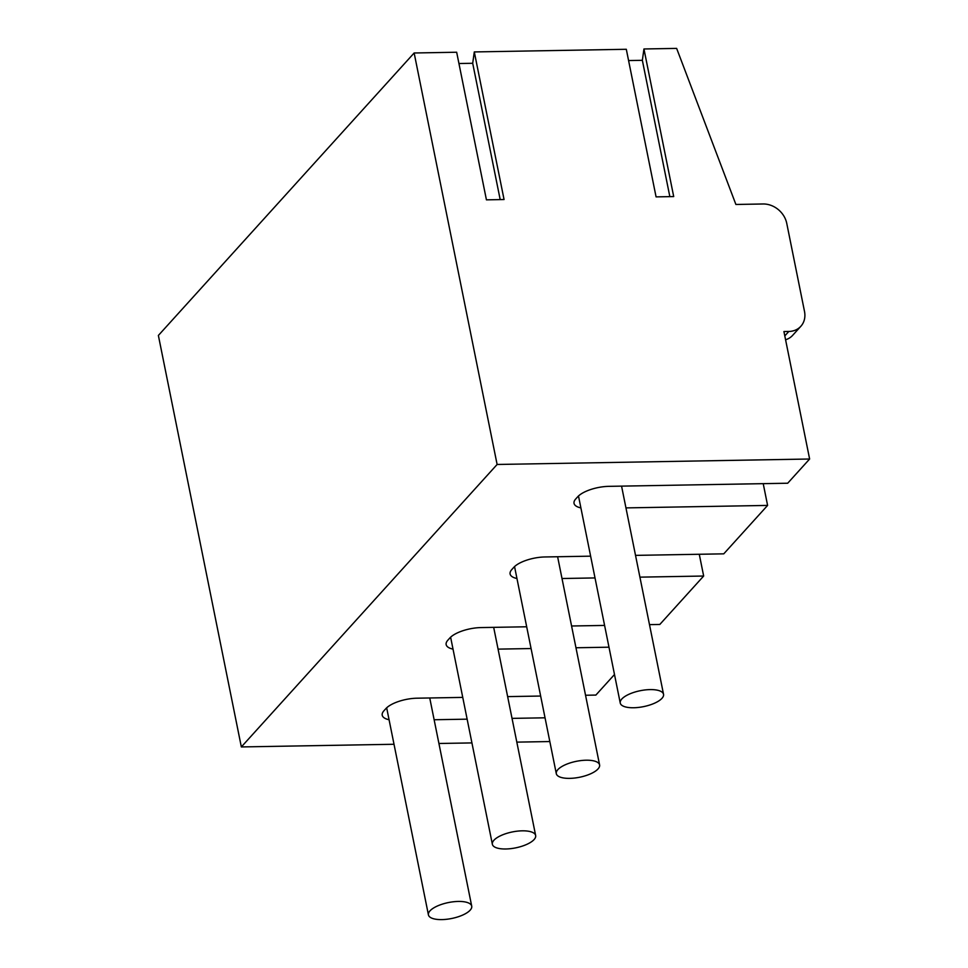 <?xml version="1.0" encoding="UTF-8"?>
<svg xmlns="http://www.w3.org/2000/svg" width="968" height="968" viewBox="0 0 968 968"><rect width="100%" height="100%" fill="white"/><g stroke="black" fill="none" stroke-linecap="round" stroke-linejoin="round"><path stroke-width="1.45" d="M800.863 326.276A21.586 17.968 42.2 0 1 788.835 331.455L783.923 331.54L809.623 459.014L497.116 464.471L241.347 746.933L158.377 335.448L414.147 52.986L456.666 52.236L486.432 199.844L504.062 199.529L474.296 51.933L626.308 49.283L656.074 196.879L673.704 196.564L643.95 48.969L676.644 48.4L735.898 204.466L763.123 203.982A21.586 17.968 -137.8 0 1 786.742 223.318L804.505 311.43A21.586 17.968 42.2 0 1 800.863 326.276L792.647 335.351A21.586 17.968 -137.8 0 1 785.58 339.768M809.623 459.014L787.698 483.226L608.896 486.347A24.297 8.942 168.6 0 0 577.763 496.717L575.742 498.944A24.297 8.942 -11.4 0 0 574.036 503.36A24.297 8.942 -11.4 0 0 580.897 507.897M635.528 555.378L723.761 553.841L767.6 505.417L625.945 507.897M590.625 556.164L544.96 556.963A24.297 8.942 168.6 0 0 513.814 567.333L511.806 569.559A24.297 8.942 -11.4 0 0 510.1 573.976A24.297 8.942 -11.4 0 0 516.96 578.513M649.492 624.638L659.813 624.457L703.663 576.033L639.909 577.146M595.017 577.932L562.009 578.513M604.589 625.425L571.58 625.994M526.689 626.78L481.023 627.579A24.297 8.942 168.6 0 0 449.878 637.948L447.869 640.175A24.297 8.942 -11.4 0 0 446.151 644.591A24.297 8.942 -11.4 0 0 453.012 649.129M608.981 647.193L575.972 647.761M531.081 648.548L498.072 649.129M614.486 674.514L595.877 695.072L585.543 695.254M540.652 696.04L507.643 696.609M462.752 697.396L417.075 698.194A24.297 8.942 168.6 0 0 385.929 708.564L383.921 710.79A24.297 8.942 -11.4 0 0 382.215 715.207A24.297 8.942 -11.4 0 0 389.075 719.744M545.044 717.808L512.036 718.377M467.133 719.163L434.124 719.744M549.824 741.548L516.815 742.129M471.924 742.916L438.915 743.485M394.012 744.271L241.347 746.933M497.116 464.471L414.147 52.986M703.663 576.033L699.271 554.265M767.6 505.417L763.22 483.649M458.941 63.513L472.699 63.283L474.296 51.933M628.583 60.56L642.353 60.319L643.95 48.969M500.19 199.602L472.699 63.283M669.844 196.637L642.353 60.319M441.844 919.6A22.082 8.131 -11.4 0 1 428.425 914.881A22.082 8.131 -11.4 0 1 448.462 902.551A22.082 8.131 -11.4 0 1 471.719 906.157A22.082 8.131 -11.4 0 1 441.844 919.6M505.792 848.984A22.082 8.131 -11.4 0 1 492.361 844.265A22.082 8.131 -11.4 0 1 512.399 831.935A22.082 8.131 -11.4 0 1 535.655 835.541A22.082 8.131 -11.4 0 1 505.792 848.984M569.729 778.369A22.082 8.131 -11.4 0 1 556.298 773.65A22.082 8.131 -11.4 0 1 576.347 761.32A22.082 8.131 -11.4 0 1 599.591 764.926A22.082 8.131 -11.4 0 1 569.729 778.369M633.665 707.753A22.082 8.131 -11.4 0 1 620.246 703.034A22.082 8.131 -11.4 0 1 640.284 690.704A22.082 8.131 -11.4 0 1 663.54 694.31A22.082 8.131 -11.4 0 1 633.665 707.753M788.835 331.455L784.794 335.908M471.719 906.157L429.744 697.976M428.425 914.881L386.668 707.826M535.655 835.541L493.68 627.361M492.361 844.265L450.616 637.21M599.591 764.926L557.616 556.745M556.298 773.65L514.553 566.595M663.54 694.31L621.565 486.13M620.246 703.034L578.489 495.979"/></g></svg>
